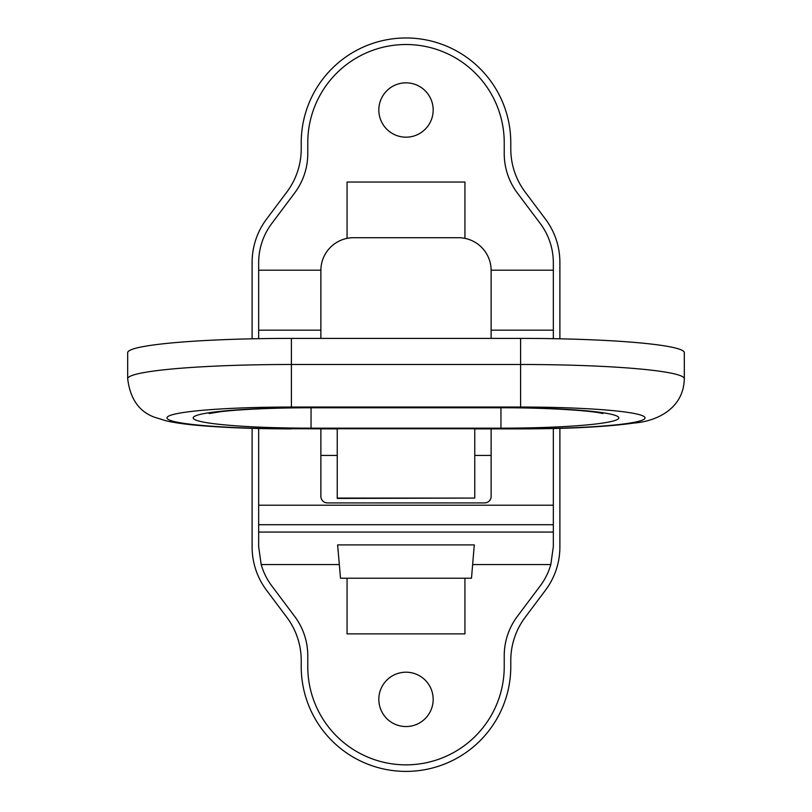 <?xml version="1.0" encoding="UTF-8"?>
<svg xmlns="http://www.w3.org/2000/svg" width="812" height="812" viewBox="0 0 812 812"><rect width="100%" height="100%" fill="white"/><g stroke="black" fill="none" stroke-linecap="round" stroke-linejoin="round"><path stroke-width="1.22" d="M433.172 699.365A27.172 27.172 0 0 0 406 672.194A27.172 27.172 0 0 0 378.828 699.365A27.172 27.172 0 0 0 406 726.547A27.172 27.172 0 0 0 433.172 699.365M433.172 110.006A27.172 27.172 0 0 0 406 82.834A27.172 27.172 0 0 0 378.828 110.006A27.172 27.172 0 0 0 406 137.177A27.172 27.172 0 0 0 433.172 110.006M320.872 338.391L320.872 270.183A32.744 32.744 0 0 1 347.059 238.363L347.059 182.04L464.941 182.04L464.941 238.363A32.744 32.744 0 0 1 491.128 270.183L491.128 338.391M491.128 428.888L491.128 496.365A6.547 6.547 0 0 1 484.581 502.912L327.419 502.912A6.547 6.547 0 0 1 320.872 496.365L320.872 428.888M258.663 338.675L258.663 262.804A65.488 65.488 0 0 1 271.756 223.513L294.675 192.951A65.488 65.488 0 0 0 307.768 153.661L307.768 142.75A98.232 98.232 0 0 1 406 44.518A98.232 98.232 0 0 1 504.232 142.75L504.232 153.661A65.488 65.488 0 0 0 517.325 192.951L540.244 223.513A65.488 65.488 0 0 1 553.337 262.804L553.337 338.675M347.059 578.225L340.512 578.225L337.619 544.913L474.289 544.913L471.488 578.225L347.059 578.225L347.059 633.878L464.941 633.878L464.941 578.225M258.663 532.073L553.337 532.073L553.337 546.567L550.82 564.563A65.488 65.488 0 0 1 540.244 585.858L517.325 616.42A65.488 65.488 0 0 0 504.232 655.71L504.232 666.622A98.232 98.232 0 0 1 406 764.853A98.232 98.232 0 0 1 307.768 666.622L307.768 655.71A65.488 65.488 0 0 0 294.675 616.42L271.756 585.858A65.488 65.488 0 0 1 261.18 564.563L258.663 546.567L258.663 428.513M553.337 532.073L553.337 428.513M464.941 238.363A32.744 32.744 0 0 0 458.384 237.703L353.616 237.703A32.744 32.744 0 0 0 347.059 238.363M559.884 428.35L559.884 547.004A72.035 72.035 0 0 1 545.481 590.222L525.181 617.293A72.035 72.035 0 0 0 510.778 660.511L510.778 666.622A104.778 104.778 0 0 1 406 771.4A104.778 104.778 0 0 1 301.222 666.622L301.222 660.511A72.035 72.035 0 0 0 286.819 617.293L266.519 590.222A72.035 72.035 0 0 1 252.116 547.004L252.116 428.35M252.116 338.807L252.116 262.367A72.035 72.035 0 0 1 266.519 219.149L286.819 192.079A72.035 72.035 0 0 0 301.222 148.86L301.222 142.75A104.778 104.778 0 0 1 406 37.971A104.778 104.778 0 0 1 510.778 142.75L510.778 148.86A72.035 72.035 0 0 0 525.181 192.079L545.481 219.149A72.035 72.035 0 0 1 559.884 262.367L559.884 338.807M291.406 407.045L291.406 364.486A163.709 14.271 0 0 0 127.687 378.747L127.687 352.662A163.709 14.271 180 0 1 291.406 338.391L520.593 338.391A163.709 14.271 180 0 1 684.313 352.662L684.313 378.747C683.602 409.441 655.467 421.428 634.213 423.022C606.564 426.868 568.684 428.817 520.593 428.888L520.593 428.736A124.419 10.84 180 0 0 645.022 417.896A124.419 10.84 180 0 0 520.593 407.045L291.406 407.045A124.419 10.84 180 0 0 166.978 417.896A124.419 10.84 180 0 0 291.406 428.736L337.244 428.736L337.244 498.436L474.756 498.071L337.244 498.071M337.244 428.726L474.756 428.726L474.756 498.071M258.663 330.169L320.872 330.169M258.663 270.183L320.872 270.183M261.18 564.563L339.325 564.563M472.635 564.563L550.82 564.563M491.128 270.183L553.337 270.183M491.128 330.169L553.337 330.169M258.663 524.714L553.337 524.714M258.663 505.216L553.337 505.216M618.825 417.896A117.872 10.272 0 0 1 500.953 428.168L500.953 407.624A117.872 10.272 0 0 1 618.825 417.896M337.244 428.888L291.406 428.736M474.756 428.736L520.593 428.736M500.953 428.168L311.047 428.168A117.872 10.272 0 0 1 193.175 417.896A117.872 10.272 0 0 1 311.047 407.624L500.953 407.624M520.593 407.045L520.593 364.486L291.406 364.486L291.406 338.391M684.313 378.747A163.709 14.271 0 0 0 520.593 364.486L520.593 338.391M311.047 428.168L311.047 407.624M320.872 455.441L337.244 455.441M491.128 455.441L474.756 455.441M602.9 413.531C590.933 410.496 545.857 407.634 500.953 407.766L311.047 407.766C271.685 407.766 237.48 409.593 220.722 411.684L209.1 413.531M520.593 428.888L474.756 428.888M127.687 378.747C130.113 398.662 138.964 411.461 154.239 417.135L166.683 420.981C176.377 423.082 188.617 424.706 203.396 425.843C228.71 427.843 258.043 428.858 291.406 428.888"/></g></svg>
